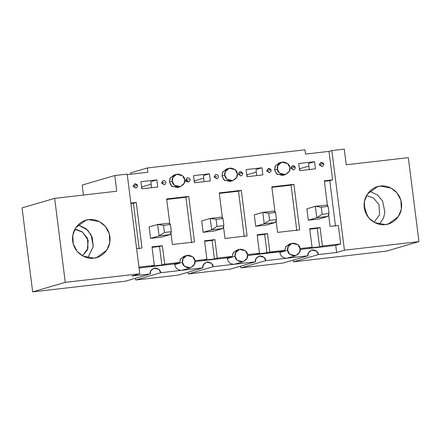 <?xml version="1.0" encoding="UTF-8"?>
<svg xmlns="http://www.w3.org/2000/svg" width="441" height="441" viewBox="0 0 441 441"><rect width="100%" height="100%" fill="white"/><g stroke="black" fill="none" stroke-linecap="round" stroke-linejoin="round"><path stroke-width="0.66" d="M384.899 212.529L383.472 218.163L379.354 224.265L383.472 218.163L384.899 212.529L382.628 201.124L377.612 195.054L369.718 191.278L377.612 195.054L382.628 201.124L384.899 212.529M367.044 215.467L364.084 205.324L367.044 215.467M366.355 195.793L367.634 195.892L373.444 198.003L378.995 204.563L379.591 214.706L374.095 222.27L379.591 214.706L378.995 204.563L373.444 198.003L367.634 195.892L366.355 195.793M364.437 208.758L365.495 212.38L364.437 208.758M93.255 246.596L87.77 257.836L93.255 246.596L91.182 234.965L86.138 228.725L78.134 224.855L86.138 228.725L91.182 234.965L93.255 246.596M74.772 229.37L76.409 229.518L82.103 231.734L87.472 238.283L87.996 248.316L82.511 255.841L87.996 248.316L87.472 238.283L82.103 231.734L76.409 229.518L74.772 229.37L82.511 232.016L88.167 240.373L87.335 250.075L82.511 255.841L87.335 250.075L88.167 240.373L82.511 232.016L74.772 229.37M72.853 242.33L73.912 245.951L72.853 242.33M92.197 237.28L93.272 246.475L87.77 257.836L93.272 246.475L92.197 237.28L87.814 230.268L78.134 224.855L87.814 230.268L92.197 237.28M327.85 216.443L319.339 218.929L327.85 216.443L316.809 217.716L315.37 206.327L306.864 208.814L315.37 206.327L326.412 205.059L328.154 206.394L321.252 207.187L322.151 214.309L329.052 213.51L328.154 206.394L329.052 213.51L322.151 214.309L316.809 217.716L308.303 220.202L316.809 217.716L327.85 216.443L329.052 213.51L327.85 216.443M316.809 217.716L322.151 214.309L321.252 207.187L315.37 206.327L316.809 217.716M328.154 206.394L326.412 205.059L315.37 206.327L321.252 207.187L328.154 206.394M275.272 222.501L266.766 224.987L275.272 222.501L264.231 223.769L262.792 212.38L254.286 214.866L262.792 212.38L273.833 211.112L275.575 212.452L268.679 213.246L269.578 220.362L276.474 219.568L275.575 212.452L276.474 219.568L269.578 220.362L264.231 223.769L255.725 226.255L264.231 223.769L275.272 222.501L276.474 219.568L275.272 222.501M264.231 223.769L269.578 220.362L268.679 213.246L262.792 212.38L264.231 223.769M275.575 212.452L273.833 211.112L262.792 212.38L268.679 213.246L275.575 212.452M222.694 228.554L214.188 231.04L222.694 228.554L211.658 229.822L210.219 218.438L201.713 220.924L210.219 218.438L221.255 217.165L223.003 218.504L216.101 219.298L217 226.415L223.901 225.621L223.003 218.504L223.901 225.621L217 226.415L211.658 229.822L203.152 232.308L211.658 229.822L222.694 228.554L223.901 225.621L222.694 228.554M211.658 229.822L217 226.415L216.101 219.298L210.219 218.438L211.658 229.822M223.003 218.504L221.255 217.165L210.219 218.438L216.101 219.298L223.003 218.504M170.121 234.606L161.615 237.093L170.121 234.606L159.08 235.88L157.641 224.491L149.135 226.977L157.641 224.491L168.683 223.218L170.424 224.557L163.523 225.351L164.427 232.468L171.323 231.674L170.424 224.557L171.323 231.674L164.427 232.468L159.08 235.88L150.574 238.366L159.08 235.88L170.121 234.606L171.323 231.674L170.121 234.606M159.08 235.88L164.427 232.468L163.523 225.351L157.641 224.491L159.08 235.88M170.424 224.557L168.683 223.218L157.641 224.491L163.523 225.351L170.424 224.557M141.991 248.018L136.611 248.636L141.991 248.018L136.236 202.463L141.991 248.018M186.912 255.427L184.073 256.254L180.496 259.082L179.625 262.456L174.664 263.905L174.719 264.622L182.513 262.345L183.081 258.724L186.912 255.427L192.904 256.91L194.933 260.918L194.365 264.534L190.534 267.83L184.542 266.347L182.513 262.345L174.719 264.622C175.601 268.442 177.938 270.339 181.736 270.316L202.849 267.885L160.623 272.747L158.931 269.407L153.937 268.172L150.745 270.923L150.271 273.938L131.986 276.044L150.271 273.938C149.659 271.447 151.158 269.468 154.774 268.001C158.65 268.608 160.596 270.19 160.623 272.747L181.736 270.316C177.938 270.339 175.601 268.442 174.719 264.622L174.664 263.905L139.058 268.007L174.664 263.905L179.625 262.456L164.686 264.176L161.847 265.008L151.5 266.199L154.333 265.372L138.948 267.141L154.333 265.372L151.996 246.866L162.349 245.676L164.686 264.176L179.625 262.456L180.832 258.558L185.545 256.017M239.485 249.374L236.652 250.201L233.069 253.029L232.203 256.403L227.242 257.853L227.291 258.569L235.092 256.293L235.659 252.671L239.485 249.374L245.477 250.857L247.511 254.859L246.938 258.481L243.112 261.778L237.12 260.295L235.092 256.293L227.291 258.569C228.173 262.389 230.516 264.286 234.309 264.258L255.427 261.827L213.196 266.689L211.509 263.354L206.515 262.119L203.323 264.865L202.849 267.885L178.037 275.134L135.811 279.996L135.315 278.31L135.811 279.996L160.623 272.747L135.811 279.996L178.037 275.134L202.849 267.885C202.237 265.394 203.736 263.415 207.347 261.948C211.222 262.555 213.174 264.131 213.196 266.689L234.309 264.258C230.516 264.286 228.173 262.389 227.291 258.569L227.242 257.853L194.983 261.568L227.242 257.853L232.203 256.403L217.259 258.123L214.425 258.955L204.078 260.146L206.912 259.314L194.9 260.697L206.912 259.314L204.574 240.814L214.921 239.617L217.259 258.123L232.203 256.403L233.41 252.506L238.118 249.964M292.063 243.322L289.23 244.149L285.647 246.977L284.781 250.35L279.815 251.8L279.87 252.517L287.664 250.24L288.238 246.618L292.063 243.322L298.055 244.805L300.084 248.807L299.516 252.428L295.69 255.725L289.693 254.242L287.664 250.24L279.87 252.517C280.752 256.331 283.089 258.233 286.887 258.205L308 255.774C307.388 253.288 308.887 251.309 312.504 249.843C316.373 250.444 318.325 252.026 318.352 254.584L336.637 252.478L335.733 245.361L300.134 249.463L335.733 245.361L340.7 243.912L338.363 225.406L340.7 243.912L322.415 246.017L319.576 246.844L309.229 248.035L312.063 247.208L300.056 248.592L312.063 247.208L309.725 228.703L320.078 227.512L322.415 246.017L340.7 243.912L335.733 245.361L336.637 252.478L344.432 250.201L331.847 150.557L329.008 151.384L305.481 154.096L329.008 151.384L332.608 179.856L324.328 180.81L327.492 205.892L324.328 180.81L332.608 179.856L329.008 151.384L331.847 150.557L344.267 149.13L346.24 164.785L408.338 157.635L418.95 241.618L386.344 251.15L418.95 241.618L344.432 250.201L418.95 241.618L408.338 157.635L346.24 164.785L344.267 149.13L331.847 150.557L344.432 250.201L336.637 252.478L318.352 254.584L293.541 261.833L386.344 251.15L293.541 261.833L293.045 260.146L293.541 261.833L318.352 254.584L316.66 251.249L311.666 250.008L308.474 252.759L308 255.774L283.188 263.023L240.962 267.885L240.472 266.199L240.962 267.885L265.774 260.637L240.962 267.885L283.188 263.023L308 255.774L265.774 260.637L264.082 257.301L259.088 256.067L255.901 258.812L255.427 261.827L230.615 269.082L188.39 273.944L187.894 272.251L188.39 273.944L213.196 266.689L188.39 273.944L230.615 269.082L255.427 261.827C254.81 259.341 256.309 257.362 259.925 255.896C263.801 256.502 265.752 258.079 265.774 260.637L286.887 258.205C283.089 258.233 280.752 256.331 279.87 252.517L279.815 251.8L247.561 255.515L279.815 251.8L284.781 250.35L256.651 254.093L259.49 253.261L247.478 254.644L259.49 253.261L257.147 234.755L267.5 233.565L269.837 252.07L284.781 250.35L285.988 246.453L290.696 243.912M338.363 225.406L330.083 226.36L328.6 214.624L330.083 226.36L338.363 225.406M305.481 154.096L304.94 149.824L147.349 167.971L147.889 172.238L127.262 174.614L147.889 172.238L147.349 167.971L130.69 172.839L130.867 174.201L130.69 172.839L147.349 167.971L304.94 149.824L305.481 154.096M130.856 203.086L136.236 202.463L133.403 203.295L139.158 248.845L133.403 203.295L136.236 202.463L130.856 203.086M161.494 182.949L163.049 180.623L161.494 182.949L164.256 184.751L161.494 182.949L163.137 180.59L161.494 182.949M141.864 188.82L140.966 181.703L156.836 179.878L157.735 186.995L141.864 188.82L157.735 186.995L156.836 179.878L140.966 181.703L141.864 188.82M214.067 176.896L215.627 174.564L214.067 176.896L216.834 178.699L214.067 176.896L215.715 174.537L214.067 176.896M194.442 182.767L193.544 175.65L209.409 173.82L210.313 180.937L194.442 182.767L210.313 180.937L209.409 173.82L193.544 175.65L194.442 182.767M269.55 172.602L266.645 170.843L268.2 168.512L266.645 170.843L269.319 172.674L266.645 170.843L268.288 168.484L270.961 170.314M247.015 176.714L246.117 169.598L261.987 167.767L262.886 174.884L247.015 176.714L262.886 174.884L261.987 167.767L246.117 169.598L247.015 176.714M172.42 244.512L170.921 232.655L172.42 244.512L194.498 241.971L172.42 244.512M169.846 224.111L166.665 198.963L188.748 196.421L194.498 241.971L188.748 196.421L185.909 197.248L191.664 242.798L185.909 197.248L188.748 196.421L166.665 198.963L169.846 224.111M224.998 238.46L223.499 226.597L224.998 238.46L247.076 235.918L224.998 238.46M222.418 218.058L219.243 192.91L241.321 190.369L247.076 235.918L241.321 190.369L238.487 191.196L244.242 236.745L238.487 191.196L241.321 190.369L219.243 192.91L222.418 218.058M277.571 232.407L276.077 220.544L277.571 232.407L299.654 229.866L277.571 232.407M274.997 212.005L271.821 186.852L293.899 184.31L299.654 229.866L293.899 184.31L291.06 185.143L296.815 230.693L291.06 185.143L293.899 184.31L271.821 186.852L274.997 212.005M322.128 166.549L319.223 164.791L320.778 162.459L319.223 164.791L321.985 166.588L319.223 164.791L320.866 162.431L323.54 164.261M299.593 170.661L298.695 163.539L314.565 161.715L315.464 168.831L299.593 170.661L315.464 168.831L314.565 161.715L298.695 163.539L299.593 170.661M266.766 224.987L255.725 226.255L254.286 214.866L255.725 226.255L266.766 224.987M161.615 237.093L150.574 238.366L149.135 226.977L150.574 238.366L161.615 237.093M214.188 231.04L203.152 232.308L201.713 220.924L203.152 232.308L214.188 231.04M319.339 218.929L308.303 220.202L306.864 208.814L308.303 220.202L319.339 218.929M283.971 174.823L277.113 174.36L274.583 169.928L275.432 165.777L280.448 162.773M293.7 169.824L290.795 168.06L292.35 165.733L290.795 168.06L293.469 169.89L290.795 168.06L292.438 165.706L295.112 167.53M231.393 180.882L224.535 180.413L222.005 175.981L222.854 171.83L227.87 168.826M178.814 186.934L171.957 186.466L169.427 182.034L170.281 177.883L175.292 174.879M241.122 175.876L238.217 174.118L239.772 171.786L238.217 174.118L240.979 175.915L238.217 174.118L239.86 171.758L242.533 173.589M189.784 179.691C190.837 182.144 185.226 182.789 185.644 180.171L187.199 177.839L185.644 180.171L188.406 181.973M135.971 187.982L133.066 186.223L134.621 183.891L133.066 186.223L135.74 188.053L133.066 186.223L134.709 183.864L137.383 185.694M150.271 273.938L125.459 281.187L32.662 291.87L22.05 207.887L54.656 198.362L65.268 282.345L139.786 273.762L127.195 174.123L114.776 175.551L116.755 191.212L54.656 198.362L116.755 191.212L114.776 175.551L127.195 174.123L139.786 273.762L65.268 282.345L32.662 291.87L125.459 281.187L150.271 273.938M93.707 258.128C88.36 259.529 74.705 255.251 72.649 241.056C71.111 226.806 83.305 219.552 88.856 219.695C94.203 218.295 107.858 222.573 109.908 236.767C111.452 251.017 99.258 258.272 93.707 258.128L96.717 257.522L106.711 250.234L109.77 242.688L109.329 233.89L105.338 226.354L99.523 221.696L88.856 219.695L85.846 220.302L75.852 227.589L72.793 235.136L73.234 243.934L77.225 251.469L83.04 256.127L93.707 258.128M83.432 195.049L82.169 185.082L114.776 175.551L82.169 185.082L83.432 195.049M299.489 169.846L299.968 168.666L299.351 168.738L299.968 168.666L299.489 169.846M246.916 175.898L247.395 174.719L246.773 174.79L247.395 174.719L246.916 175.898M194.338 181.951L194.817 180.771L194.2 180.843L194.817 180.771L194.338 181.951M141.759 188.009L142.245 186.83L141.622 186.901L142.245 186.83L141.759 188.009M385.296 224.557C379.944 225.952 366.289 221.68 364.238 207.485C362.695 193.23 374.894 185.975 380.44 186.119C385.792 184.718 399.447 188.996 401.497 203.191C403.035 217.446 390.842 224.701 385.296 224.557L388.306 223.945L398.295 216.663L401.354 209.111L400.913 200.313L396.922 192.778L391.106 188.12L380.44 186.119L377.43 186.73L367.436 194.012L364.376 201.565L364.817 210.363L368.808 217.898L374.624 222.556L385.296 224.557M131.986 276.044L139.786 273.762L131.986 276.044M309.306 169.542L308.54 163.473L314.565 161.715L308.54 163.473L309.306 169.542M308.865 166.07L299.968 168.666L308.865 166.07M256.728 175.595L255.962 169.531L261.987 167.767L255.962 169.531L256.728 175.595M256.287 172.122L247.395 174.719L256.287 172.122M204.15 181.648L203.384 175.584L209.409 173.82L203.384 175.584L204.15 181.648M203.714 178.175L194.817 180.771L203.714 178.175M151.577 187.701L150.811 181.637L156.836 179.878L150.811 181.637L151.577 187.701M151.136 184.228L142.245 186.83L151.136 184.228M332.608 179.856L329.769 180.683L335.524 226.233L329.769 180.683L332.608 179.856M286.887 258.205L295.69 255.725M287.664 250.24C287.697 253.305 290.035 255.201 294.687 255.929C299.02 254.17 300.823 251.794 300.084 248.807C300.056 245.736 297.719 243.84 293.067 243.118C288.728 244.876 286.931 247.252 287.664 250.24M281.816 162.183L278.977 163.01L275.151 166.307L274.583 169.928L277.417 169.101L277.984 165.48L281.816 162.183L287.808 163.666L289.836 167.668L289.268 171.29L285.437 174.586L279.445 173.104L277.417 169.101L274.583 169.928L276.612 173.93L282.604 175.419L285.437 174.586M277.417 169.101C277.444 172.166 279.787 174.068 284.434 174.79C288.772 173.032 290.569 170.656 289.836 167.668C289.809 164.603 287.466 162.701 282.819 161.979C278.48 163.738 276.678 166.114 277.417 169.101M293.645 169.84C295.619 168.98 296.413 165.921 292.438 165.706L290.972 168.01L293.469 169.89M290.972 168.01L293.574 167.619L290.972 168.01M322.073 166.566C324.047 165.706 324.841 162.646 320.866 162.431L319.4 164.736L321.897 166.615M319.4 164.736L322.002 164.344L319.4 164.736M309.725 228.703L312.063 247.208L309.229 248.035L319.576 246.844L322.415 246.017L320.078 227.512L317.239 228.339L319.576 246.844L317.239 228.339L309.786 229.199L317.239 228.339L320.078 227.512L309.725 228.703M271.882 187.348L291.06 185.143L271.882 187.348M234.309 264.258L243.112 261.778M235.092 256.293C235.119 259.363 237.456 261.259 242.109 261.982C246.447 260.223 248.244 257.847 247.511 254.859C247.478 251.794 245.141 249.898 240.488 249.171C236.155 250.929 234.353 253.305 235.092 256.293M229.237 168.236L226.404 169.063L222.573 172.359L222.005 175.981L224.838 175.154L225.406 171.532L229.237 168.236L235.229 169.719L237.258 173.721L236.69 177.343L232.865 180.639L226.867 179.156L224.838 175.154L222.005 175.981L224.034 179.989L230.026 181.471L232.865 180.639M224.838 175.154C224.871 178.225 227.209 180.121 231.861 180.843C236.194 179.085 237.997 176.709 237.258 173.721C237.23 170.656 234.888 168.76 230.241 168.032C225.902 169.791 224.105 172.166 224.838 175.154M219.304 193.401L238.487 191.196L219.304 193.401M181.736 270.316L190.534 267.83M182.513 262.345C182.541 265.416 184.884 267.312 189.531 268.034C193.869 266.276 195.666 263.905 194.933 260.918C194.905 257.847 192.563 255.951 187.916 255.223C183.577 256.982 181.78 259.358 182.513 262.345M176.659 174.289L173.826 175.116L169.994 178.418L169.427 182.034L172.266 181.207L172.833 177.585L176.659 174.289L182.651 175.772L184.685 179.779L184.112 183.395L180.286 186.697L174.294 185.209L172.266 181.207L169.427 182.034L171.455 186.041L177.453 187.524L180.286 186.697M172.266 181.207C172.293 184.277 174.63 186.174 179.283 186.896C183.616 185.137 185.418 182.767 184.685 179.779C184.652 176.709 182.315 174.812 177.662 174.085C173.33 175.849 171.527 178.219 172.266 181.207M166.731 199.459L185.909 197.248L166.731 199.459M241.073 175.893C243.046 175.033 243.84 171.973 239.86 171.758L238.394 174.063L240.891 175.942M238.394 174.063L240.995 173.671L238.394 174.063M269.495 172.618C271.469 171.758 272.268 168.705 268.288 168.484L266.822 170.788L269.319 172.674M266.822 170.788L269.423 170.397L266.822 170.788M257.147 234.755L259.49 253.261L256.651 254.093L267.003 252.897L269.837 252.07L267.5 233.565L264.666 234.392L267.003 252.897L264.666 234.392L257.213 235.251L264.666 234.392L267.5 233.565L257.147 234.755M216.972 178.655L214.249 176.847L216.746 178.726M185.821 180.115L187.287 177.811L185.644 180.171L188.494 181.946L185.821 180.115L188.423 179.724L185.821 180.115M214.249 176.847L216.851 176.45L214.249 176.847M204.574 240.814L206.912 259.314L204.078 260.146L214.425 258.955L217.259 258.123L214.921 239.617L212.088 240.45L214.425 258.955L212.088 240.45L204.635 241.304L212.088 240.45L214.921 239.617L204.574 240.814M164.399 184.713L161.671 182.899L164.168 184.779M135.916 187.998C137.89 187.138 138.683 184.084 134.709 183.864L133.243 186.174L135.74 188.053M133.243 186.174L135.845 185.777L133.243 186.174M161.671 182.899L164.273 182.502L161.671 182.899M151.996 246.866L154.333 265.372L151.5 266.199L161.847 265.008L164.686 264.176L162.349 245.676L159.51 246.502L161.847 265.008L159.51 246.502L152.062 247.362L159.51 246.502L162.349 245.676L151.996 246.866M324.389 181.301L329.769 180.683L324.389 181.301M130.916 203.582L133.403 203.295L130.916 203.582M32.662 291.87L65.268 282.345L54.656 198.362L22.05 207.887L32.662 291.87M216.922 178.671C218.896 177.811 219.69 174.757 215.715 174.537L215.533 174.592M188.494 181.946C190.468 181.086 191.262 178.032 187.287 177.811L187.111 177.861M164.344 184.729C166.318 183.869 167.111 180.81 163.137 180.59L162.961 180.645"/></g></svg>
